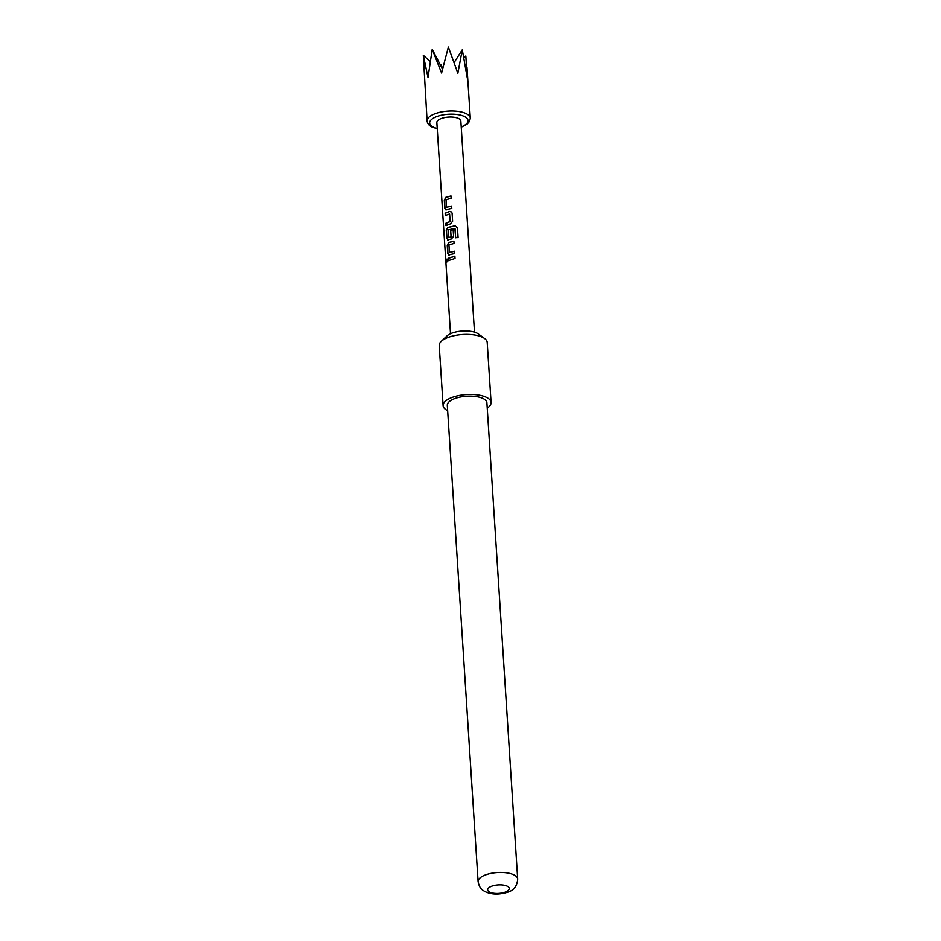 <?xml version="1.0" encoding="UTF-8"?>
<svg xmlns="http://www.w3.org/2000/svg" width="941" height="941" viewBox="0 0 941 941"><rect width="100%" height="100%" fill="white"/><g stroke="black" fill="none" stroke-linecap="round" stroke-linejoin="round"><path stroke-width="1.41" d="M446.587 262.198L446.222 261.28C446.375 259.034 446.763 258.61 447.375 260.034C446.999 262.268 446.61 262.68 446.222 261.28L446.457 261.292C446.599 259.046 446.987 258.634 447.587 260.069M446.846 259.104L447.375 260.034M447.657 410.676A24.043 9.469 -3.7 0 1 443.105 405.595A24.043 9.469 -3.7 0 1 453.374 397.008A24.043 9.469 -3.7 0 1 477.934 394.985A24.043 9.469 -3.7 0 1 491.084 402.501A24.043 9.469 -3.7 0 1 487.238 408.112M443.105 405.595L439.224 345.512A24.043 9.469 -3.7 0 1 441.282 341.312A24.043 9.469 -3.7 0 1 449.492 336.925A24.043 9.469 -3.7 0 1 484.627 338.513A24.043 9.469 -3.7 0 1 487.203 342.406L491.084 402.501M441.282 341.312L446.916 335.972A17.432 6.869 -3.7 0 1 452.868 332.796A17.432 6.869 -3.7 0 1 478.346 333.949L484.627 338.513M504.647 892.303A10.821 4.258 176.3 0 0 507.328 886.21A10.821 4.258 176.3 0 0 492.296 885.975A10.821 4.258 176.3 0 0 489.614 892.068A10.821 4.258 176.3 0 0 504.647 892.303M486.897 402.772A19.832 7.81 176.3 0 0 476.04 396.573A19.832 7.81 176.3 0 0 455.773 398.243A19.832 7.81 176.3 0 0 447.304 405.324L478.11 881.623A19.832 7.81 -3.7 0 1 486.579 874.53A19.832 7.81 -3.7 0 1 506.834 872.86A19.832 7.81 -3.7 0 1 517.691 879.059L486.897 402.772M461.243 127.247L467.195 124.094L469.535 121.424L470.3 118.213A21.631 8.528 -3.7 0 0 466.43 113.755A21.631 8.528 -3.7 0 0 441.976 111.861A21.631 8.528 -3.7 0 0 427.108 121.001L423.309 55.319L428.026 77.515L432.225 49.332L441.588 73.033L448.363 47.05L457.855 73.292L462.29 49.814L467.312 78.138L465.83 56.001L464.031 57.754M446.563 209.784L444.846 208.42L444.317 200.315L445.752 197.363L450.986 195.951L451.127 198.269L446.034 199.786L446.516 207.267L451.633 206.055L451.786 208.373L445.599 209.808M446.516 207.267L451.692 206.15M452.092 213.16L452.621 221.264L450.421 223.887L445.963 225.628L445.811 223.311L450.104 221.464L449.622 213.972L445.305 215.524L445.152 213.207L449.622 211.466L451.551 212.007L452.092 213.16M446.152 225.675L445.999 223.358L450.221 221.535L449.457 213.866M448.504 239.884L446.787 238.52L446.269 230.416L447.704 227.463L455.032 225.805L457.455 227.863L458.091 237.579L455.632 237.697L454.868 228.392L448.104 229.933L448.481 237.614L451.092 236.767L450.668 230.18L453.162 229.675L453.597 236.309L451.398 238.943L447.551 239.908M448.481 237.614L450.951 236.956M449.48 254.929L447.763 253.564L447.246 245.46L448.669 242.507L453.903 241.096L454.056 243.413L448.951 244.931L449.433 252.411L454.55 251.212L454.703 253.517L448.528 254.952M449.433 252.411L454.609 251.294M455.021 258.457L448.222 260.669L448.069 258.352L454.879 256.14L455.021 258.457M450.504 333.714L436.847 122.589A12.021 4.74 -3.7 0 1 445.105 117.507A12.021 4.74 -3.7 0 1 458.69 118.566A12.021 4.74 -3.7 0 1 460.843 121.036L474.499 332.161M442.705 68.552L440.776 64.282L440.506 65.247M454.185 62.482L462.29 49.814M423.309 55.319L430.084 61.388M432.225 49.332L442.552 69.163M448.422 260.704L448.069 258.352M448.269 258.399L454.938 256.234M446.704 262.163L446.457 261.292M449.645 254.999L447.763 253.564M447.963 253.611L447.434 245.507L448.669 242.507M448.833 242.566L453.962 241.19M455.656 237.791L455.044 228.534M448.669 239.943L446.987 238.555L446.457 230.463L447.869 227.522L455.044 225.899L457.455 227.863M457.432 227.957L458.055 237.673M451.057 237.038L450.668 230.18M450.786 230.263L453.221 229.769M445.505 215.56L445.352 213.242L449.622 211.466M449.727 211.549L451.586 212.043M446.716 209.843L444.846 208.42M445.034 208.467L444.517 200.362L445.752 197.363M445.916 197.422L451.045 196.034M461.219 126.941A19.232 7.575 176.3 0 0 464.595 116.613A19.232 7.575 176.3 0 0 437.871 116.19A19.232 7.575 176.3 0 0 433.095 127.011A19.232 7.575 176.3 0 0 437.236 128.494M478.11 881.623C479.687 889.339 482.757 889.986 484.603 891.374C490.943 894.515 498.33 894.867 506.752 892.456C513.468 890.821 517.115 886.351 517.691 879.059M427.108 121.001C427.402 123.542 428.978 125.518 431.86 126.953L437.259 128.788M470.3 118.213L466.995 67.234"/></g></svg>

